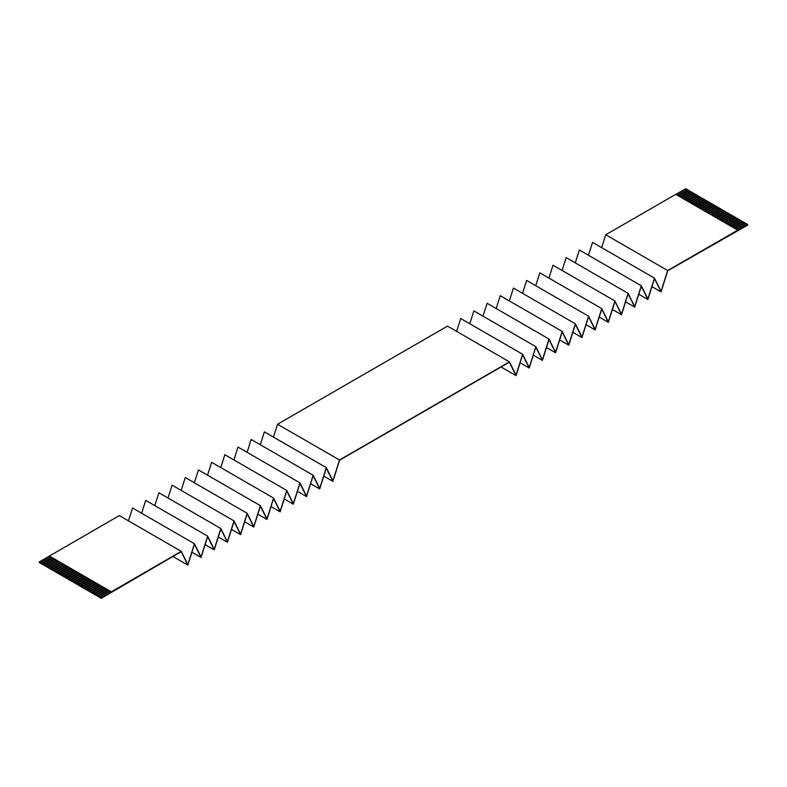 <?xml version="1.0" encoding="UTF-8"?>
<svg xmlns="http://www.w3.org/2000/svg" width="787" height="787" viewBox="0 0 787 787"><rect width="100%" height="100%" fill="white"/><g stroke="black" fill="none" stroke-linecap="round" stroke-linejoin="round"><path stroke-width="1.18" d="M509.268 362.246L339.571 460.218L332.891 481.378L326.3 468.088L319.709 488.983L313.118 475.702L306.517 496.597L299.926 483.316L293.335 504.211L286.743 490.931L280.152 511.825L273.561 498.545L266.97 519.44L260.379 506.149L253.778 527.044L247.187 513.763L240.596 534.658L234.005 521.378L227.413 542.273L220.822 528.992L214.231 549.887L207.63 536.606L201.039 557.491L194.448 544.211L187.857 565.105L181.187 551.657L101.277 598.317L39.35 562.557L39.35 561.869L119.339 515.583L181.266 551.343L187.867 564.584L194.448 543.728L201.049 556.97L207.63 536.114L214.231 549.356L220.822 528.5L227.423 541.741L234.005 520.896L240.606 534.127L247.187 513.281L253.788 526.523L260.379 505.667L266.97 518.908L273.561 498.053L280.162 511.294L286.743 490.449L293.344 503.68L299.926 482.834L306.527 496.066L313.118 475.22L319.709 488.461L326.3 467.606L332.901 480.847L339.482 459.992L277.555 424.242L273.492 437.119M128.458 520.856L132.521 507.979L194.448 543.728M141.64 513.242L145.703 500.365L207.63 536.114M154.823 505.628L158.895 492.751L220.822 528.5M168.015 498.014L172.078 485.136L234.005 520.896M181.197 490.399L185.26 477.522L247.187 513.281M194.379 482.795L198.442 469.918L260.379 505.667M207.561 475.181L211.634 462.303L273.561 498.053M220.754 467.567L224.816 454.689L286.743 490.449M233.936 459.952L237.999 447.075L299.926 482.834M247.118 452.338L251.181 439.471L313.118 475.22M260.3 444.734L264.373 431.856L326.3 467.606M509.445 362.354L516.036 375.635L522.627 354.74L529.218 368.021L535.819 347.126L542.41 360.407L549.001 339.512L555.592 352.802L562.184 331.907L568.775 345.188L575.366 324.293L581.957 337.574L588.558 316.679L595.149 329.96L601.74 309.065L608.331 322.345L614.922 301.451L621.514 314.741L628.105 293.846L634.706 307.127L641.297 286.232L647.888 299.513L654.479 278.618L661.07 291.898L667.74 270.748L747.65 225.131L747.65 224.443L667.661 270.521L661.06 291.387L654.479 278.136L647.878 298.991L641.297 285.75L634.696 306.605L628.105 293.354L621.504 314.22L614.922 300.968L608.321 321.834L601.74 308.583L595.139 329.448L588.558 316.197L581.957 337.052L575.366 323.811L568.765 344.667L562.184 331.416L555.583 352.281L549.001 339.03L542.4 359.895L535.819 346.644L529.218 367.499L522.627 354.258L516.026 375.114L509.445 361.872L447.518 326.113L277.555 424.242M456.627 331.376L460.7 318.499L522.627 354.258M469.809 323.762L473.882 310.895L535.819 346.644M483.002 316.148L487.074 303.28L549.001 339.03M496.184 308.534L500.257 295.666L562.184 331.416M509.366 300.929L513.439 288.052L575.366 323.811M522.548 293.315L526.621 280.438L588.558 316.197M535.74 285.701L539.813 272.833L601.74 308.583M548.923 278.086L552.995 265.219L614.922 300.968M562.105 270.482L566.178 257.605L628.105 293.354M575.287 262.868L579.37 249.991L641.297 285.75M588.479 255.254L592.552 242.376L654.479 278.136M601.662 247.639L605.734 234.772L675.738 194.359L737.665 230.109M675.817 194.409L685.723 188.683L687.021 189.441L677.115 195.156M101.277 598.317L99.979 596.871L109.964 591.106L108.567 590.299L98.582 596.064L97.981 595.72L107.967 589.955L106.57 589.148L96.585 594.913L95.984 594.569L105.97 588.794L104.573 587.987L94.588 593.752L93.987 593.408L103.973 587.643L102.576 586.836L92.591 592.601L91.99 592.257L101.976 586.492L100.579 585.685L90.594 591.45L89.993 591.106L99.979 585.341L98.582 584.534L88.597 590.299L87.996 589.955L97.981 584.18L96.585 583.374L86.6 589.148L85.999 588.794L95.984 583.029L94.588 582.223L84.603 587.987L84.002 587.643L93.987 581.878L92.591 581.072L82.596 586.836L82.005 586.492L91.99 580.727L90.594 579.921L80.599 585.685L79.999 585.341L89.993 579.566L88.597 578.76L78.602 584.534L78.002 584.18L87.996 578.415L86.6 577.609L76.605 583.374L76.005 583.029L85.999 577.264L84.603 576.458L74.608 582.223L74.008 581.878L84.002 576.114L82.596 575.307L72.611 581.072L72.011 580.727L82.005 574.953L80.599 574.146L70.614 579.921L70.013 579.566L79.999 573.802L78.602 572.995L68.617 578.76L68.016 578.415L78.002 572.651L76.605 571.844L66.62 577.609L66.019 577.264L76.005 571.5L74.608 570.693L64.623 576.458L64.022 576.114L74.008 570.339L72.611 569.532L62.626 575.307L62.025 574.953L72.011 569.188L70.614 568.381L60.629 574.146L60.028 573.802L70.013 568.037L68.617 567.23L58.632 572.995L58.031 572.651L68.016 566.886L66.62 566.079L56.634 571.844L56.034 571.5L66.019 565.735L64.623 564.918L54.628 570.693L54.037 570.339L64.022 564.574L62.626 563.767L52.631 569.532L52.031 569.188L62.025 563.423L60.629 562.616L50.634 568.381L50.034 568.037L60.028 562.272L58.632 561.465L48.637 567.23L48.037 566.886L58.031 561.121L56.634 560.314L46.64 566.079L46.039 565.735L56.034 559.96L54.628 559.154L44.643 564.918L44.042 564.574L54.037 558.809L52.631 558.003L42.646 563.767L42.045 563.423L52.031 557.658L49.335 556.104M108.665 590.358L98.582 596.182L99.979 596.871M106.668 589.197L96.585 595.021L97.981 595.72M104.671 588.046L94.588 593.87L95.984 594.569M102.674 586.895L92.591 592.719L93.987 593.408M100.677 585.744L90.594 591.568L91.99 592.257M98.68 584.584L88.597 590.407L89.993 591.106M96.683 583.433L86.6 589.256L87.996 589.955M94.686 582.282L84.603 588.105L85.999 588.794M92.689 581.131L82.596 586.954L84.002 587.643M90.692 579.97L80.599 585.803L82.005 586.492M88.695 578.819L78.602 584.643L79.999 585.341M86.698 577.668L76.605 583.492L78.002 584.18M84.701 576.517L74.608 582.341L76.005 583.029M82.704 575.356L72.611 581.19L74.008 581.878M80.707 574.205L70.614 580.029L72.011 580.727M78.7 573.054L68.617 578.878L70.013 579.566M76.703 571.903L66.62 577.727L68.016 578.415M74.706 570.752L64.623 576.576L66.019 577.264M72.709 569.591L62.626 575.415L64.022 576.114M70.712 568.44L60.629 574.264L62.025 574.953M68.715 567.289L58.632 573.113L60.028 573.802M66.718 566.138L56.634 571.962L58.031 572.651M64.721 564.977L54.628 570.801L56.034 571.5M62.724 563.826L52.631 569.65L54.037 570.339M60.727 562.675L50.634 568.499L52.031 569.188M58.73 561.524L48.637 567.348L50.034 568.037M56.733 560.364L46.64 566.187L48.037 566.886M54.736 559.213L44.643 565.036L46.039 565.735M52.739 558.062L42.646 563.886L44.042 564.574M50.732 556.911L40.649 562.735L42.045 563.423M40.649 562.735L39.35 561.869M509.445 361.872L339.482 459.992M181.266 551.343L111.262 591.854L109.964 591.106M101.277 597.618L111.262 591.854M678.512 195.963L688.418 190.247L689.019 190.592L679.112 196.307M680.509 197.114L690.415 191.398L691.016 191.743L681.109 197.458M682.516 198.265L692.412 192.549L693.013 192.894L683.106 198.619M688.32 190.306L687.021 189.441M690.317 191.457L689.019 190.592M692.314 192.608L691.016 191.743M694.311 193.759L693.013 192.894M696.308 194.92L694.409 193.7L684.513 199.426M698.305 196.071L696.406 194.861L686.51 200.577M700.302 197.222L698.403 196.012L688.507 201.728M702.299 198.373L700.4 197.163L690.504 202.879M704.296 199.524L702.398 198.314L692.501 204.04M706.293 200.685L704.404 199.475L694.498 205.191M708.3 201.836L706.401 200.626L696.495 206.342M710.297 202.987L708.398 201.777L698.492 207.493M712.294 204.138L710.395 202.928L700.489 208.653M714.291 205.299L712.392 204.089L702.486 209.804M716.288 206.45L714.389 205.24L704.483 210.955M718.285 207.601L716.386 206.391L706.48 212.106M720.282 208.752L718.383 207.542L708.477 213.257M722.279 209.913L720.38 208.703L710.484 214.418M724.276 211.064L722.377 209.854L712.481 215.569M726.273 212.215L724.374 211.005L714.478 216.72M728.27 213.366L726.371 212.156L716.475 217.871M730.267 214.526L728.369 213.316L718.472 219.032M732.264 215.677L730.366 214.467L720.469 220.183M734.261 216.828L732.372 215.618L722.466 221.334M736.268 217.979L734.369 216.769L724.463 222.485M738.265 219.14L736.366 217.92L726.46 223.646M740.262 220.291L738.363 219.081L728.457 224.797M742.259 221.442L740.36 220.232L730.454 225.948M744.256 222.593L742.357 221.383L732.451 227.099M746.253 223.754L744.354 222.534L734.448 228.26M747.65 224.443L746.351 223.695L736.445 229.41M695.01 194.055L685.113 199.77M697.007 195.206L687.11 200.921M699.004 196.357L689.107 202.072M701.001 197.507L691.104 203.223M702.998 198.668L693.101 204.384M704.995 199.819L695.098 205.535M707.001 200.97L697.095 206.686M708.998 202.121L699.092 207.837M710.995 203.282L701.089 208.998M712.992 204.433L703.086 210.149M714.99 205.584L705.083 211.3M716.987 206.735L707.08 212.451M718.984 207.886L709.077 213.611M720.981 209.047L711.074 214.762M722.978 210.198L713.071 215.913M724.975 211.349L715.078 217.064M726.972 212.5L717.075 218.225M728.969 213.661L719.072 219.376M730.966 214.812L721.069 220.527M732.963 215.963L723.066 221.678M734.969 217.114L725.063 222.839M736.966 218.274L727.06 223.99M738.963 219.425L729.057 225.141M740.961 220.576L731.054 226.292M742.958 221.727L733.051 227.453M744.955 222.888L735.048 228.604M52.631 558.003L52.031 557.658M54.628 559.154L54.037 558.809M56.634 560.314L56.034 559.96M58.632 561.465L58.031 561.121M60.629 562.616L60.028 562.272M62.626 563.767L62.025 563.423M64.623 564.918L64.022 564.574M66.62 566.079L66.019 565.735M68.617 567.23L68.016 566.886M70.614 568.381L70.013 568.037M72.611 569.532L72.011 569.188M74.608 570.693L74.008 570.339M76.605 571.844L76.005 571.5M78.602 572.995L78.002 572.651M80.599 574.146L79.999 573.802M82.596 575.307L82.005 574.953M84.603 576.458L84.002 576.114M86.6 577.609L85.999 577.264M88.597 578.76L87.996 578.415M90.594 579.921L89.993 579.566M92.591 581.072L91.99 580.727M94.588 582.223L93.987 581.878M96.585 583.374L95.984 583.029M98.582 584.534L97.981 584.18M100.579 585.685L99.979 585.341M102.576 586.836L101.976 586.492M104.573 587.987L103.973 587.643M106.57 589.148L105.97 588.794M108.567 590.299L107.967 589.955M667.661 270.521L605.734 234.772M661.07 291.898L651.951 286.635M647.888 299.513L638.769 294.249M634.706 307.127L625.576 301.864M621.514 314.741L612.394 309.468M608.331 322.345L599.212 317.082M595.149 329.96L586.03 324.697M581.957 337.574L572.838 332.311M568.775 345.188L559.655 339.915M555.592 352.802L546.473 347.529M542.41 360.407L533.291 355.144M529.218 368.021L520.099 362.758M516.036 375.635L501.063 366.988M111.262 591.755L49.335 555.996M50.634 556.852L40.649 562.616M744.955 222.996L735.147 228.663M187.857 565.105L172.874 556.458M201.039 557.491L191.92 552.228M214.231 549.887L205.102 544.614M227.413 542.273L218.294 537.009M240.596 534.658L231.476 529.395M253.778 527.044L244.659 521.781M266.97 519.44L257.841 514.167M280.152 511.825L271.033 506.553M293.335 504.211L284.215 498.948M306.517 496.597L297.397 491.334M319.709 488.983L310.58 483.72M332.891 481.378L323.772 476.105M742.958 221.845L733.15 227.502M740.961 220.694L731.153 226.351M738.963 219.543L729.156 225.2M736.966 218.383L727.158 224.049M734.969 217.232L725.161 222.888M732.963 216.081L723.164 221.737M730.966 214.93L721.167 220.586M728.969 213.769L719.17 219.435M726.972 212.618L717.173 218.274M724.975 211.467L715.176 217.123M722.978 210.316L713.179 215.972M720.981 209.155L711.182 214.821M718.984 208.004L709.185 213.661M716.987 206.853L707.179 212.51M714.99 205.702L705.182 211.359M712.992 204.541L703.184 210.208M710.995 203.39L701.187 209.057M708.998 202.239L699.19 207.896M707.001 201.088L697.193 206.745M704.995 199.937L695.196 205.594M702.998 198.777L693.199 204.443M701.001 197.626L691.202 203.282M699.004 196.475L689.205 202.131M697.007 195.324L687.208 200.98M695.01 194.163L685.211 199.829M693.013 193.012L683.214 198.668M691.016 191.861L681.217 197.517M689.019 190.71L679.211 196.366M687.021 189.549L677.213 195.215"/></g></svg>
